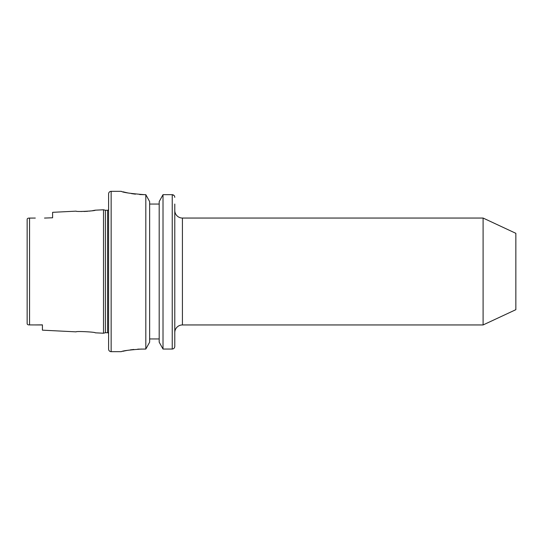 <?xml version="1.0" encoding="UTF-8"?>
<svg xmlns="http://www.w3.org/2000/svg" width="543" height="543" viewBox="0 0 543 543"><rect width="100%" height="100%" fill="white"/><g stroke="black" fill="none" stroke-linecap="round" stroke-linejoin="round"><path stroke-width="0.81" d="M52.603 212.327L52.603 217.784L52.603 212.327L76.149 211.146C75.579 212.001 95.846 210.969 95.235 210.189L92.466 210.698M91.014 210.915L89.385 211.118M87.579 211.295L83.839 211.485M82.061 211.499L80.412 211.458M76.149 331.854C75.592 330.999 95.846 332.031 95.235 332.811C95.839 332.031 75.586 330.999 76.149 331.854L42.422 330.164L42.422 324.863L35.295 324.938L42.422 324.938L42.422 330.164M141.689 349.047C129.309 349.936 122.521 350.812 121.327 351.674L111.145 351.674A2.545 2.545 0 0 1 108.6 349.129L108.6 193.871A2.545 2.545 0 0 1 111.145 191.326L121.327 191.326C122.67 192.419 130.306 193.532 144.234 194.666L145.816 194.666L149.644 201.602L145.816 194.666L145.816 349.047L137.739 349.149M107.582 332.716L107.582 210.284L105.41 210.284L105.41 332.716L107.582 332.716A1.018 1.018 0 0 1 108.6 333.735M107.582 210.284A1.018 1.018 0 0 0 108.6 209.265M105.41 210.284L103.509 209.774L103.509 333.226L105.41 332.716M483.1 218.048L483.1 324.952L515.85 309.68L515.85 233.32L483.1 218.048L182.414 218.048A7.636 7.636 0 0 1 174.778 210.412M483.1 324.952L182.414 324.952L182.414 218.048M174.778 332.587A7.636 7.636 0 0 1 182.414 324.952M95.235 332.811L103.509 333.226M95.235 210.189L103.509 209.774M52.603 217.784L44.506 218.062M29.566 218.089L35.295 218.062L29.566 218.089C27.985 218.055 27.184 218.49 27.15 219.386L27.15 323.614C27.184 324.51 27.985 324.945 29.566 324.911L35.295 324.938L29.566 324.911L29.566 218.089M27.15 223.682L27.15 219.386M27.15 319.318L27.15 323.614M149.644 342.178L145.816 349.047L149.644 342.178L149.644 201.602M174.778 204.053L174.778 346.414C174.649 347.995 173.801 348.871 172.233 349.047L163.015 349.047L159.187 342.178L163.015 349.047L163.015 194.666L159.187 201.602L163.015 194.666L172.233 194.666L174.052 195.466M174.778 330.11L174.778 346.414M123.078 191.808L125.155 192.331M125.25 192.351L128.019 192.975M131.481 193.613L135.445 194.163M139.639 194.53L144.234 194.666M122.881 351.294L124.727 350.88M124.815 350.866L127.3 350.371M130.374 349.868L133.843 349.448M159.187 204.053L149.644 204.053M159.187 338.947L149.644 338.947M159.187 342.178L159.187 201.602M174.778 197.326C174.656 195.738 173.808 194.849 172.233 194.666L172.233 349.047M111.145 351.674L111.145 191.326"/></g></svg>
